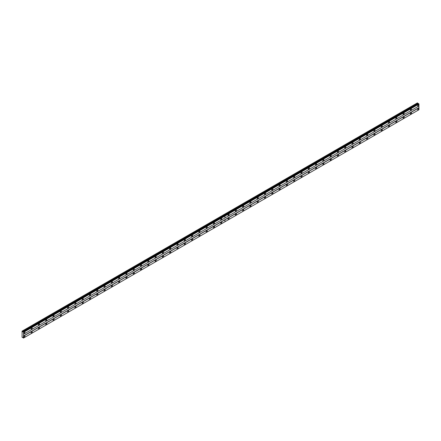 <?xml version="1.0" encoding="UTF-8"?>
<svg xmlns="http://www.w3.org/2000/svg" width="441" height="441" viewBox="0 0 441 441"><rect width="100%" height="100%" fill="white"/><g stroke="black" fill="none" stroke-linecap="round" stroke-linejoin="round"><path stroke-width="0.66" d="M410.929 110.311A0.772 0.447 120 0 0 411.431 109.627A0.772 0.447 120 0 0 411.315 109.01A0.772 0.447 120 0 0 410.929 109.048A0.772 0.447 120 0 0 410.422 109.726A0.772 0.447 120 0 0 410.538 110.349A0.772 0.447 120 0 0 410.929 110.311M403.636 114.522A0.772 0.447 120 0 0 404.138 113.839A0.772 0.447 120 0 0 404.022 113.221A0.772 0.447 120 0 0 403.636 113.26A0.772 0.447 120 0 0 403.129 113.938A0.772 0.447 120 0 0 403.245 114.561A0.772 0.447 120 0 0 403.636 114.522M396.343 118.734A0.772 0.447 120 0 0 396.845 118.05A0.772 0.447 120 0 0 396.729 117.427A0.772 0.447 120 0 0 396.343 117.466A0.772 0.447 120 0 0 395.836 118.149A0.772 0.447 120 0 0 395.952 118.772A0.772 0.447 120 0 0 396.343 118.734M389.05 122.94A0.772 0.447 120 0 0 389.552 122.262A0.772 0.447 120 0 0 389.436 121.639A0.772 0.447 120 0 0 389.05 121.677A0.772 0.447 120 0 0 388.543 122.361A0.772 0.447 120 0 0 388.659 122.978A0.772 0.447 120 0 0 389.05 122.94M381.752 127.151A0.772 0.447 120 0 0 382.259 126.473A0.772 0.447 120 0 0 382.143 125.85A0.772 0.447 120 0 0 381.752 125.889A0.772 0.447 120 0 0 381.25 126.573A0.772 0.447 120 0 0 381.366 127.19A0.772 0.447 120 0 0 381.752 127.151M374.459 131.363A0.772 0.447 120 0 0 374.966 130.679A0.772 0.447 120 0 0 374.85 130.062A0.772 0.447 120 0 0 374.459 130.101A0.772 0.447 120 0 0 373.957 130.784A0.772 0.447 120 0 0 374.073 131.401A0.772 0.447 120 0 0 374.459 131.363M367.166 135.574A0.772 0.447 120 0 0 367.673 134.891A0.772 0.447 120 0 0 367.557 134.273A0.772 0.447 120 0 0 367.166 134.312A0.772 0.447 120 0 0 366.664 134.99A0.772 0.447 120 0 0 366.78 135.613A0.772 0.447 120 0 0 367.166 135.574M359.873 139.786A0.772 0.447 120 0 0 360.38 139.102A0.772 0.447 120 0 0 360.264 138.485A0.772 0.447 120 0 0 359.873 138.524A0.772 0.447 120 0 0 359.371 139.202A0.772 0.447 120 0 0 359.487 139.825A0.772 0.447 120 0 0 359.873 139.786M352.579 143.998A0.772 0.447 120 0 0 353.087 143.314A0.772 0.447 120 0 0 352.965 142.697A0.772 0.447 120 0 0 352.579 142.735A0.772 0.447 120 0 0 352.078 143.413A0.772 0.447 120 0 0 352.194 144.036A0.772 0.447 120 0 0 352.579 143.998M345.286 148.209A0.772 0.447 120 0 0 345.794 147.526A0.772 0.447 120 0 0 345.672 146.903A0.772 0.447 120 0 0 345.286 146.941A0.772 0.447 120 0 0 344.785 147.625A0.772 0.447 120 0 0 344.901 148.242A0.772 0.447 120 0 0 345.286 148.209M337.993 152.415A0.772 0.447 120 0 0 338.501 151.737A0.772 0.447 120 0 0 338.379 151.114A0.772 0.447 120 0 0 337.993 151.153A0.772 0.447 120 0 0 337.492 151.836A0.772 0.447 120 0 0 337.608 152.454A0.772 0.447 120 0 0 337.993 152.415M330.7 156.627A0.772 0.447 120 0 0 331.208 155.949A0.772 0.447 120 0 0 331.086 155.326A0.772 0.447 120 0 0 330.7 155.364A0.772 0.447 120 0 0 330.199 156.048A0.772 0.447 120 0 0 330.315 156.665A0.772 0.447 120 0 0 330.7 156.627M323.407 160.838A0.772 0.447 120 0 0 323.915 160.155A0.772 0.447 120 0 0 323.793 159.537A0.772 0.447 120 0 0 323.407 159.576A0.772 0.447 120 0 0 322.9 160.259A0.772 0.447 120 0 0 323.021 160.877A0.772 0.447 120 0 0 323.407 160.838M316.114 165.05A0.772 0.447 120 0 0 316.621 164.366A0.772 0.447 120 0 0 316.5 163.749A0.772 0.447 120 0 0 316.114 163.787A0.772 0.447 120 0 0 315.607 164.465A0.772 0.447 120 0 0 315.728 165.088A0.772 0.447 120 0 0 316.114 165.05M308.821 169.261A0.772 0.447 120 0 0 309.328 168.578A0.772 0.447 120 0 0 309.207 167.96A0.772 0.447 120 0 0 308.821 167.999A0.772 0.447 120 0 0 308.314 168.677A0.772 0.447 120 0 0 308.435 169.3A0.772 0.447 120 0 0 308.821 169.261M301.528 173.473A0.772 0.447 120 0 0 302.035 172.789A0.772 0.447 120 0 0 301.914 172.172A0.772 0.447 120 0 0 301.528 172.205A0.772 0.447 120 0 0 301.021 172.889A0.772 0.447 120 0 0 301.142 173.511A0.772 0.447 120 0 0 301.528 173.473M294.235 177.684A0.772 0.447 120 0 0 294.742 177.001A0.772 0.447 120 0 0 294.621 176.378A0.772 0.447 120 0 0 294.235 176.417A0.772 0.447 120 0 0 293.728 177.1A0.772 0.447 120 0 0 293.849 177.717A0.772 0.447 120 0 0 294.235 177.684M286.942 181.89A0.772 0.447 120 0 0 287.449 181.212A0.772 0.447 120 0 0 287.328 180.59A0.772 0.447 120 0 0 286.942 180.628A0.772 0.447 120 0 0 286.435 181.312A0.772 0.447 120 0 0 286.556 181.929A0.772 0.447 120 0 0 286.942 181.89M279.649 186.102A0.772 0.447 120 0 0 280.156 185.424A0.772 0.447 120 0 0 280.035 184.801A0.772 0.447 120 0 0 279.649 184.84A0.772 0.447 120 0 0 279.142 185.523A0.772 0.447 120 0 0 279.263 186.141A0.772 0.447 120 0 0 279.649 186.102M272.356 190.314A0.772 0.447 120 0 0 272.863 189.63A0.772 0.447 120 0 0 272.742 189.013A0.772 0.447 120 0 0 272.356 189.051A0.772 0.447 120 0 0 271.849 189.735A0.772 0.447 120 0 0 271.97 190.352A0.772 0.447 120 0 0 272.356 190.314M265.063 194.525A0.772 0.447 120 0 0 265.565 193.842A0.772 0.447 120 0 0 265.449 193.224A0.772 0.447 120 0 0 265.063 193.263A0.772 0.447 120 0 0 264.556 193.941A0.772 0.447 120 0 0 264.677 194.564A0.772 0.447 120 0 0 265.063 194.525M257.77 198.737A0.772 0.447 120 0 0 258.272 198.053A0.772 0.447 120 0 0 258.156 197.436A0.772 0.447 120 0 0 257.77 197.474A0.772 0.447 120 0 0 257.263 198.152A0.772 0.447 120 0 0 257.384 198.775A0.772 0.447 120 0 0 257.77 198.737M250.477 202.948A0.772 0.447 120 0 0 250.979 202.265A0.772 0.447 120 0 0 250.863 201.647A0.772 0.447 120 0 0 250.477 201.68A0.772 0.447 120 0 0 249.97 202.364A0.772 0.447 120 0 0 250.091 202.987A0.772 0.447 120 0 0 250.477 202.948M243.184 207.154A0.772 0.447 120 0 0 243.686 206.476A0.772 0.447 120 0 0 243.57 205.853A0.772 0.447 120 0 0 243.184 205.892A0.772 0.447 120 0 0 242.677 206.575A0.772 0.447 120 0 0 242.793 207.193A0.772 0.447 120 0 0 243.184 207.154M235.891 211.366A0.772 0.447 120 0 0 236.393 210.688A0.772 0.447 120 0 0 236.277 210.065A0.772 0.447 120 0 0 235.891 210.103A0.772 0.447 120 0 0 235.384 210.787A0.772 0.447 120 0 0 235.5 211.404A0.772 0.447 120 0 0 235.891 211.366M228.598 215.577A0.772 0.447 120 0 0 229.1 214.899A0.772 0.447 120 0 0 228.984 214.276A0.772 0.447 120 0 0 228.598 214.315A0.772 0.447 120 0 0 228.091 214.999A0.772 0.447 120 0 0 228.206 215.616A0.772 0.447 120 0 0 228.598 215.577M418.222 106.099A0.772 0.447 120 0 0 418.724 105.416A0.772 0.447 120 0 0 418.608 104.798A0.772 0.447 120 0 0 418.222 104.837A0.772 0.447 120 0 0 417.715 105.52A0.772 0.447 120 0 0 417.836 106.138A0.772 0.447 120 0 0 418.222 106.099M410.929 114.015A0.772 0.447 120 0 0 411.431 113.331A0.772 0.447 120 0 0 411.315 112.714A0.772 0.447 120 0 0 410.929 112.753A0.772 0.447 120 0 0 410.422 113.436A0.772 0.447 120 0 0 410.538 114.054A0.772 0.447 120 0 0 410.929 114.015M403.636 118.227A0.772 0.447 120 0 0 404.138 117.543A0.772 0.447 120 0 0 404.022 116.926A0.772 0.447 120 0 0 403.636 116.964A0.772 0.447 120 0 0 403.129 117.642A0.772 0.447 120 0 0 403.245 118.265A0.772 0.447 120 0 0 403.636 118.227M396.343 122.438A0.772 0.447 120 0 0 396.845 121.755A0.772 0.447 120 0 0 396.729 121.137A0.772 0.447 120 0 0 396.343 121.176A0.772 0.447 120 0 0 395.836 121.854A0.772 0.447 120 0 0 395.952 122.477A0.772 0.447 120 0 0 396.343 122.438M389.05 126.65A0.772 0.447 120 0 0 389.552 125.966A0.772 0.447 120 0 0 389.436 125.349A0.772 0.447 120 0 0 389.05 125.382A0.772 0.447 120 0 0 388.543 126.065A0.772 0.447 120 0 0 388.659 126.688A0.772 0.447 120 0 0 389.05 126.65M381.752 130.856A0.772 0.447 120 0 0 382.259 130.178A0.772 0.447 120 0 0 382.143 129.555A0.772 0.447 120 0 0 381.752 129.593A0.772 0.447 120 0 0 381.25 130.277A0.772 0.447 120 0 0 381.366 130.894A0.772 0.447 120 0 0 381.752 130.856M374.459 135.067A0.772 0.447 120 0 0 374.966 134.389A0.772 0.447 120 0 0 374.85 133.766A0.772 0.447 120 0 0 374.459 133.805A0.772 0.447 120 0 0 373.957 134.488A0.772 0.447 120 0 0 374.073 135.106A0.772 0.447 120 0 0 374.459 135.067M367.166 139.279A0.772 0.447 120 0 0 367.673 138.601A0.772 0.447 120 0 0 367.557 137.978A0.772 0.447 120 0 0 367.166 138.016A0.772 0.447 120 0 0 366.664 138.7A0.772 0.447 120 0 0 366.78 139.317A0.772 0.447 120 0 0 367.166 139.279M359.873 143.49A0.772 0.447 120 0 0 360.38 142.807A0.772 0.447 120 0 0 360.264 142.189A0.772 0.447 120 0 0 359.873 142.228A0.772 0.447 120 0 0 359.371 142.912A0.772 0.447 120 0 0 359.487 143.529A0.772 0.447 120 0 0 359.873 143.49M352.579 147.702A0.772 0.447 120 0 0 353.087 147.018A0.772 0.447 120 0 0 352.965 146.401A0.772 0.447 120 0 0 352.579 146.44A0.772 0.447 120 0 0 352.078 147.118A0.772 0.447 120 0 0 352.194 147.741A0.772 0.447 120 0 0 352.579 147.702M345.286 151.913A0.772 0.447 120 0 0 345.794 151.23A0.772 0.447 120 0 0 345.672 150.613A0.772 0.447 120 0 0 345.286 150.651A0.772 0.447 120 0 0 344.785 151.329A0.772 0.447 120 0 0 344.901 151.952A0.772 0.447 120 0 0 345.286 151.913M337.993 156.125A0.772 0.447 120 0 0 338.501 155.441A0.772 0.447 120 0 0 338.379 154.819A0.772 0.447 120 0 0 337.993 154.857A0.772 0.447 120 0 0 337.492 155.541A0.772 0.447 120 0 0 337.608 156.164A0.772 0.447 120 0 0 337.993 156.125M330.7 160.331A0.772 0.447 120 0 0 331.208 159.653A0.772 0.447 120 0 0 331.086 159.03A0.772 0.447 120 0 0 330.7 159.069A0.772 0.447 120 0 0 330.199 159.752A0.772 0.447 120 0 0 330.315 160.37A0.772 0.447 120 0 0 330.7 160.331M323.407 164.543A0.772 0.447 120 0 0 323.915 163.865A0.772 0.447 120 0 0 323.793 163.242A0.772 0.447 120 0 0 323.407 163.28A0.772 0.447 120 0 0 322.9 163.964A0.772 0.447 120 0 0 323.021 164.581A0.772 0.447 120 0 0 323.407 164.543M316.114 168.754A0.772 0.447 120 0 0 316.621 168.071A0.772 0.447 120 0 0 316.5 167.453A0.772 0.447 120 0 0 316.114 167.492A0.772 0.447 120 0 0 315.607 168.175A0.772 0.447 120 0 0 315.728 168.793A0.772 0.447 120 0 0 316.114 168.754M308.821 172.966A0.772 0.447 120 0 0 309.328 172.282A0.772 0.447 120 0 0 309.207 171.665A0.772 0.447 120 0 0 308.821 171.703A0.772 0.447 120 0 0 308.314 172.381A0.772 0.447 120 0 0 308.435 173.004A0.772 0.447 120 0 0 308.821 172.966M301.528 177.177A0.772 0.447 120 0 0 302.035 176.494A0.772 0.447 120 0 0 301.914 175.876A0.772 0.447 120 0 0 301.528 175.915A0.772 0.447 120 0 0 301.021 176.593A0.772 0.447 120 0 0 301.142 177.216A0.772 0.447 120 0 0 301.528 177.177M294.235 181.389A0.772 0.447 120 0 0 294.742 180.705A0.772 0.447 120 0 0 294.621 180.088A0.772 0.447 120 0 0 294.235 180.126A0.772 0.447 120 0 0 293.728 180.804A0.772 0.447 120 0 0 293.849 181.427A0.772 0.447 120 0 0 294.235 181.389M286.942 185.6A0.772 0.447 120 0 0 287.449 184.917A0.772 0.447 120 0 0 287.328 184.294A0.772 0.447 120 0 0 286.942 184.332A0.772 0.447 120 0 0 286.435 185.016A0.772 0.447 120 0 0 286.556 185.639A0.772 0.447 120 0 0 286.942 185.6M279.649 189.806A0.772 0.447 120 0 0 280.156 189.128A0.772 0.447 120 0 0 280.035 188.505A0.772 0.447 120 0 0 279.649 188.544A0.772 0.447 120 0 0 279.142 189.228A0.772 0.447 120 0 0 279.263 189.845A0.772 0.447 120 0 0 279.649 189.806M272.356 194.018A0.772 0.447 120 0 0 272.863 193.34A0.772 0.447 120 0 0 272.742 192.717A0.772 0.447 120 0 0 272.356 192.756A0.772 0.447 120 0 0 271.849 193.439A0.772 0.447 120 0 0 271.97 194.057A0.772 0.447 120 0 0 272.356 194.018M265.063 198.23A0.772 0.447 120 0 0 265.565 197.546A0.772 0.447 120 0 0 265.449 196.929A0.772 0.447 120 0 0 265.063 196.967A0.772 0.447 120 0 0 264.556 197.651A0.772 0.447 120 0 0 264.677 198.268A0.772 0.447 120 0 0 265.063 198.23M257.77 202.441A0.772 0.447 120 0 0 258.272 201.757A0.772 0.447 120 0 0 258.156 201.14A0.772 0.447 120 0 0 257.77 201.179A0.772 0.447 120 0 0 257.263 201.857A0.772 0.447 120 0 0 257.384 202.48A0.772 0.447 120 0 0 257.77 202.441M250.477 206.653A0.772 0.447 120 0 0 250.979 205.969A0.772 0.447 120 0 0 250.863 205.352A0.772 0.447 120 0 0 250.477 205.39A0.772 0.447 120 0 0 249.97 206.068A0.772 0.447 120 0 0 250.091 206.691A0.772 0.447 120 0 0 250.477 206.653M243.184 210.864A0.772 0.447 120 0 0 243.686 210.181A0.772 0.447 120 0 0 243.57 209.563A0.772 0.447 120 0 0 243.184 209.602A0.772 0.447 120 0 0 242.677 210.28A0.772 0.447 120 0 0 242.793 210.903A0.772 0.447 120 0 0 243.184 210.864M235.891 215.076A0.772 0.447 120 0 0 236.393 214.392A0.772 0.447 120 0 0 236.277 213.769A0.772 0.447 120 0 0 235.891 213.808A0.772 0.447 120 0 0 235.384 214.491A0.772 0.447 120 0 0 235.5 215.109A0.772 0.447 120 0 0 235.891 215.076M228.598 219.282A0.772 0.447 120 0 0 229.1 218.604A0.772 0.447 120 0 0 228.984 217.981A0.772 0.447 120 0 0 228.598 218.019A0.772 0.447 120 0 0 228.091 218.703A0.772 0.447 120 0 0 228.206 219.32A0.772 0.447 120 0 0 228.598 219.282M418.222 109.803A0.772 0.447 120 0 0 418.724 109.125A0.772 0.447 120 0 0 418.608 108.503A0.772 0.447 120 0 0 418.222 108.541A0.772 0.447 120 0 0 417.715 109.225A0.772 0.447 120 0 0 417.836 109.842A0.772 0.447 120 0 0 418.222 109.803M221.305 219.789A0.772 0.447 120 0 0 221.806 219.105A0.772 0.447 120 0 0 221.691 218.488A0.772 0.447 120 0 0 221.305 218.527A0.772 0.447 120 0 0 220.798 219.21A0.772 0.447 120 0 0 220.913 219.827A0.772 0.447 120 0 0 221.305 219.789M214.006 224A0.772 0.447 120 0 0 214.513 223.317A0.772 0.447 120 0 0 214.398 222.699A0.772 0.447 120 0 0 214.006 222.738A0.772 0.447 120 0 0 213.505 223.416A0.772 0.447 120 0 0 213.62 224.039A0.772 0.447 120 0 0 214.006 224M206.713 228.212A0.772 0.447 120 0 0 207.22 227.528A0.772 0.447 120 0 0 207.105 226.911A0.772 0.447 120 0 0 206.713 226.95A0.772 0.447 120 0 0 206.212 227.628A0.772 0.447 120 0 0 206.327 228.251A0.772 0.447 120 0 0 206.713 228.212M199.42 232.424A0.772 0.447 120 0 0 199.927 231.74A0.772 0.447 120 0 0 199.812 231.117A0.772 0.447 120 0 0 199.42 231.156A0.772 0.447 120 0 0 198.919 231.839A0.772 0.447 120 0 0 199.034 232.462A0.772 0.447 120 0 0 199.42 232.424M192.127 236.63A0.772 0.447 120 0 0 192.634 235.952A0.772 0.447 120 0 0 192.519 235.329A0.772 0.447 120 0 0 192.127 235.367A0.772 0.447 120 0 0 191.626 236.051A0.772 0.447 120 0 0 191.741 236.668A0.772 0.447 120 0 0 192.127 236.63M184.834 240.841A0.772 0.447 120 0 0 185.341 240.163A0.772 0.447 120 0 0 185.22 239.54A0.772 0.447 120 0 0 184.834 239.579A0.772 0.447 120 0 0 184.332 240.262A0.772 0.447 120 0 0 184.448 240.88A0.772 0.447 120 0 0 184.834 240.841M177.541 245.053A0.772 0.447 120 0 0 178.048 244.369A0.772 0.447 120 0 0 177.927 243.752A0.772 0.447 120 0 0 177.541 243.79A0.772 0.447 120 0 0 177.039 244.474A0.772 0.447 120 0 0 177.155 245.091A0.772 0.447 120 0 0 177.541 245.053M170.248 249.264A0.772 0.447 120 0 0 170.755 248.581A0.772 0.447 120 0 0 170.634 247.963A0.772 0.447 120 0 0 170.248 248.002A0.772 0.447 120 0 0 169.746 248.68A0.772 0.447 120 0 0 169.862 249.303A0.772 0.447 120 0 0 170.248 249.264M162.955 253.476A0.772 0.447 120 0 0 163.462 252.792A0.772 0.447 120 0 0 163.341 252.175A0.772 0.447 120 0 0 162.955 252.213A0.772 0.447 120 0 0 162.453 252.891A0.772 0.447 120 0 0 162.569 253.514A0.772 0.447 120 0 0 162.955 253.476M155.662 257.687A0.772 0.447 120 0 0 156.169 257.004A0.772 0.447 120 0 0 156.048 256.386A0.772 0.447 120 0 0 155.662 256.425A0.772 0.447 120 0 0 155.155 257.103A0.772 0.447 120 0 0 155.276 257.726A0.772 0.447 120 0 0 155.662 257.687M148.369 261.899A0.772 0.447 120 0 0 148.876 261.215A0.772 0.447 120 0 0 148.755 260.592A0.772 0.447 120 0 0 148.369 260.631A0.772 0.447 120 0 0 147.862 261.315A0.772 0.447 120 0 0 147.983 261.932A0.772 0.447 120 0 0 148.369 261.899M141.076 266.105A0.772 0.447 120 0 0 141.583 265.427A0.772 0.447 120 0 0 141.462 264.804A0.772 0.447 120 0 0 141.076 264.843A0.772 0.447 120 0 0 140.569 265.526A0.772 0.447 120 0 0 140.69 266.144A0.772 0.447 120 0 0 141.076 266.105M133.783 270.316A0.772 0.447 120 0 0 134.29 269.638A0.772 0.447 120 0 0 134.169 269.016A0.772 0.447 120 0 0 133.783 269.054A0.772 0.447 120 0 0 133.276 269.738A0.772 0.447 120 0 0 133.397 270.355A0.772 0.447 120 0 0 133.783 270.316M126.49 274.528A0.772 0.447 120 0 0 126.997 273.844A0.772 0.447 120 0 0 126.876 273.227A0.772 0.447 120 0 0 126.49 273.266A0.772 0.447 120 0 0 125.983 273.949A0.772 0.447 120 0 0 126.104 274.567A0.772 0.447 120 0 0 126.49 274.528M119.197 278.74A0.772 0.447 120 0 0 119.704 278.056A0.772 0.447 120 0 0 119.583 277.439A0.772 0.447 120 0 0 119.197 277.477A0.772 0.447 120 0 0 118.69 278.155A0.772 0.447 120 0 0 118.811 278.778A0.772 0.447 120 0 0 119.197 278.74M111.904 282.951A0.772 0.447 120 0 0 112.411 282.268A0.772 0.447 120 0 0 112.29 281.65A0.772 0.447 120 0 0 111.904 281.689A0.772 0.447 120 0 0 111.397 282.367A0.772 0.447 120 0 0 111.518 282.99A0.772 0.447 120 0 0 111.904 282.951M104.611 287.163A0.772 0.447 120 0 0 105.118 286.479A0.772 0.447 120 0 0 104.997 285.862A0.772 0.447 120 0 0 104.611 285.895A0.772 0.447 120 0 0 104.104 286.578A0.772 0.447 120 0 0 104.225 287.201A0.772 0.447 120 0 0 104.611 287.163M97.318 291.374A0.772 0.447 120 0 0 97.819 290.691A0.772 0.447 120 0 0 97.704 290.068A0.772 0.447 120 0 0 97.318 290.106A0.772 0.447 120 0 0 96.811 290.79A0.772 0.447 120 0 0 96.932 291.407A0.772 0.447 120 0 0 97.318 291.374M90.025 295.58A0.772 0.447 120 0 0 90.526 294.902A0.772 0.447 120 0 0 90.411 294.279A0.772 0.447 120 0 0 90.025 294.318A0.772 0.447 120 0 0 89.517 295.001A0.772 0.447 120 0 0 89.639 295.619A0.772 0.447 120 0 0 90.025 295.58M82.732 299.792A0.772 0.447 120 0 0 83.233 299.114A0.772 0.447 120 0 0 83.117 298.491A0.772 0.447 120 0 0 82.732 298.529A0.772 0.447 120 0 0 82.224 299.213A0.772 0.447 120 0 0 82.346 299.83A0.772 0.447 120 0 0 82.732 299.792M75.439 304.003A0.772 0.447 120 0 0 75.94 303.32A0.772 0.447 120 0 0 75.824 302.702A0.772 0.447 120 0 0 75.439 302.741A0.772 0.447 120 0 0 74.931 303.425A0.772 0.447 120 0 0 75.053 304.042A0.772 0.447 120 0 0 75.439 304.003M68.146 308.215A0.772 0.447 120 0 0 68.647 307.531A0.772 0.447 120 0 0 68.531 306.914A0.772 0.447 120 0 0 68.146 306.953A0.772 0.447 120 0 0 67.638 307.631A0.772 0.447 120 0 0 67.754 308.253A0.772 0.447 120 0 0 68.146 308.215M60.852 312.426A0.772 0.447 120 0 0 61.354 311.743A0.772 0.447 120 0 0 61.238 311.125A0.772 0.447 120 0 0 60.852 311.164A0.772 0.447 120 0 0 60.345 311.842A0.772 0.447 120 0 0 60.461 312.465A0.772 0.447 120 0 0 60.852 312.426M53.559 316.638A0.772 0.447 120 0 0 54.061 315.954A0.772 0.447 120 0 0 53.945 315.337A0.772 0.447 120 0 0 53.559 315.37A0.772 0.447 120 0 0 53.052 316.054A0.772 0.447 120 0 0 53.168 316.677A0.772 0.447 120 0 0 53.559 316.638M46.266 320.844A0.772 0.447 120 0 0 46.768 320.166A0.772 0.447 120 0 0 46.652 319.543A0.772 0.447 120 0 0 46.266 319.582A0.772 0.447 120 0 0 45.759 320.265A0.772 0.447 120 0 0 45.875 320.883A0.772 0.447 120 0 0 46.266 320.844M38.968 325.056A0.772 0.447 120 0 0 39.475 324.378A0.772 0.447 120 0 0 39.359 323.755A0.772 0.447 120 0 0 38.968 323.793A0.772 0.447 120 0 0 38.466 324.477A0.772 0.447 120 0 0 38.582 325.094A0.772 0.447 120 0 0 38.968 325.056M31.675 329.267A0.772 0.447 120 0 0 32.182 328.589A0.772 0.447 120 0 0 32.066 327.966A0.772 0.447 120 0 0 31.675 328.005A0.772 0.447 120 0 0 31.173 328.688A0.772 0.447 120 0 0 31.289 329.306A0.772 0.447 120 0 0 31.675 329.267M24.382 333.479A0.772 0.447 120 0 0 24.889 332.795A0.772 0.447 120 0 0 24.773 332.178A0.772 0.447 120 0 0 24.382 332.216A0.772 0.447 120 0 0 23.88 332.9A0.772 0.447 120 0 0 23.996 333.517A0.772 0.447 120 0 0 24.382 333.479M221.305 223.493A0.772 0.447 120 0 0 221.806 222.815A0.772 0.447 120 0 0 221.691 222.192A0.772 0.447 120 0 0 221.305 222.231A0.772 0.447 120 0 0 220.798 222.914A0.772 0.447 120 0 0 220.913 223.532A0.772 0.447 120 0 0 221.305 223.493M214.006 227.705A0.772 0.447 120 0 0 214.513 227.021A0.772 0.447 120 0 0 214.398 226.404A0.772 0.447 120 0 0 214.006 226.442A0.772 0.447 120 0 0 213.505 227.126A0.772 0.447 120 0 0 213.62 227.743A0.772 0.447 120 0 0 214.006 227.705M206.713 231.916A0.772 0.447 120 0 0 207.22 231.233A0.772 0.447 120 0 0 207.105 230.615A0.772 0.447 120 0 0 206.713 230.654A0.772 0.447 120 0 0 206.212 231.332A0.772 0.447 120 0 0 206.327 231.955A0.772 0.447 120 0 0 206.713 231.916M199.42 236.128A0.772 0.447 120 0 0 199.927 235.444A0.772 0.447 120 0 0 199.812 234.827A0.772 0.447 120 0 0 199.42 234.866A0.772 0.447 120 0 0 198.919 235.544A0.772 0.447 120 0 0 199.034 236.167A0.772 0.447 120 0 0 199.42 236.128M192.127 240.339A0.772 0.447 120 0 0 192.634 239.656A0.772 0.447 120 0 0 192.519 239.039A0.772 0.447 120 0 0 192.127 239.072A0.772 0.447 120 0 0 191.626 239.755A0.772 0.447 120 0 0 191.741 240.378A0.772 0.447 120 0 0 192.127 240.339M184.834 244.546A0.772 0.447 120 0 0 185.341 243.867A0.772 0.447 120 0 0 185.22 243.245A0.772 0.447 120 0 0 184.834 243.283A0.772 0.447 120 0 0 184.332 243.967A0.772 0.447 120 0 0 184.448 244.584A0.772 0.447 120 0 0 184.834 244.546M177.541 248.757A0.772 0.447 120 0 0 178.048 248.079A0.772 0.447 120 0 0 177.927 247.456A0.772 0.447 120 0 0 177.541 247.495A0.772 0.447 120 0 0 177.039 248.178A0.772 0.447 120 0 0 177.155 248.796A0.772 0.447 120 0 0 177.541 248.757M170.248 252.969A0.772 0.447 120 0 0 170.755 252.291A0.772 0.447 120 0 0 170.634 251.668A0.772 0.447 120 0 0 170.248 251.706A0.772 0.447 120 0 0 169.746 252.39A0.772 0.447 120 0 0 169.862 253.007A0.772 0.447 120 0 0 170.248 252.969M162.955 257.18A0.772 0.447 120 0 0 163.462 256.497A0.772 0.447 120 0 0 163.341 255.879A0.772 0.447 120 0 0 162.955 255.918A0.772 0.447 120 0 0 162.453 256.601A0.772 0.447 120 0 0 162.569 257.219A0.772 0.447 120 0 0 162.955 257.18M155.662 261.392A0.772 0.447 120 0 0 156.169 260.708A0.772 0.447 120 0 0 156.048 260.091A0.772 0.447 120 0 0 155.662 260.129A0.772 0.447 120 0 0 155.155 260.807A0.772 0.447 120 0 0 155.276 261.43A0.772 0.447 120 0 0 155.662 261.392M148.369 265.603A0.772 0.447 120 0 0 148.876 264.92A0.772 0.447 120 0 0 148.755 264.302A0.772 0.447 120 0 0 148.369 264.341A0.772 0.447 120 0 0 147.862 265.019A0.772 0.447 120 0 0 147.983 265.642A0.772 0.447 120 0 0 148.369 265.603M141.076 269.815A0.772 0.447 120 0 0 141.583 269.131A0.772 0.447 120 0 0 141.462 268.508A0.772 0.447 120 0 0 141.076 268.547A0.772 0.447 120 0 0 140.569 269.231A0.772 0.447 120 0 0 140.69 269.853A0.772 0.447 120 0 0 141.076 269.815M133.783 274.021A0.772 0.447 120 0 0 134.29 273.343A0.772 0.447 120 0 0 134.169 272.72A0.772 0.447 120 0 0 133.783 272.759A0.772 0.447 120 0 0 133.276 273.442A0.772 0.447 120 0 0 133.397 274.059A0.772 0.447 120 0 0 133.783 274.021M126.49 278.232A0.772 0.447 120 0 0 126.997 277.554A0.772 0.447 120 0 0 126.876 276.931A0.772 0.447 120 0 0 126.49 276.97A0.772 0.447 120 0 0 125.983 277.654A0.772 0.447 120 0 0 126.104 278.271A0.772 0.447 120 0 0 126.49 278.232M119.197 282.444A0.772 0.447 120 0 0 119.704 281.76A0.772 0.447 120 0 0 119.583 281.143A0.772 0.447 120 0 0 119.197 281.182A0.772 0.447 120 0 0 118.69 281.865A0.772 0.447 120 0 0 118.811 282.483A0.772 0.447 120 0 0 119.197 282.444M111.904 286.656A0.772 0.447 120 0 0 112.411 285.972A0.772 0.447 120 0 0 112.29 285.355A0.772 0.447 120 0 0 111.904 285.393A0.772 0.447 120 0 0 111.397 286.071A0.772 0.447 120 0 0 111.518 286.694A0.772 0.447 120 0 0 111.904 286.656M104.611 290.867A0.772 0.447 120 0 0 105.118 290.184A0.772 0.447 120 0 0 104.997 289.566A0.772 0.447 120 0 0 104.611 289.605A0.772 0.447 120 0 0 104.104 290.283A0.772 0.447 120 0 0 104.225 290.906A0.772 0.447 120 0 0 104.611 290.867M97.318 295.079A0.772 0.447 120 0 0 97.819 294.395A0.772 0.447 120 0 0 97.704 293.778A0.772 0.447 120 0 0 97.318 293.816A0.772 0.447 120 0 0 96.811 294.494A0.772 0.447 120 0 0 96.932 295.117A0.772 0.447 120 0 0 97.318 295.079M90.025 299.29A0.772 0.447 120 0 0 90.526 298.607A0.772 0.447 120 0 0 90.411 297.984A0.772 0.447 120 0 0 90.025 298.022A0.772 0.447 120 0 0 89.517 298.706A0.772 0.447 120 0 0 89.639 299.329A0.772 0.447 120 0 0 90.025 299.29M82.732 303.496A0.772 0.447 120 0 0 83.233 302.818A0.772 0.447 120 0 0 83.117 302.195A0.772 0.447 120 0 0 82.732 302.234A0.772 0.447 120 0 0 82.224 302.917A0.772 0.447 120 0 0 82.346 303.535A0.772 0.447 120 0 0 82.732 303.496M75.439 307.708A0.772 0.447 120 0 0 75.94 307.03A0.772 0.447 120 0 0 75.824 306.407A0.772 0.447 120 0 0 75.439 306.445A0.772 0.447 120 0 0 74.931 307.129A0.772 0.447 120 0 0 75.053 307.746A0.772 0.447 120 0 0 75.439 307.708M68.146 311.919A0.772 0.447 120 0 0 68.647 311.236A0.772 0.447 120 0 0 68.531 310.618A0.772 0.447 120 0 0 68.146 310.657A0.772 0.447 120 0 0 67.638 311.34A0.772 0.447 120 0 0 67.754 311.958A0.772 0.447 120 0 0 68.146 311.919M60.852 316.131A0.772 0.447 120 0 0 61.354 315.447A0.772 0.447 120 0 0 61.238 314.83A0.772 0.447 120 0 0 60.852 314.868A0.772 0.447 120 0 0 60.345 315.547A0.772 0.447 120 0 0 60.461 316.169A0.772 0.447 120 0 0 60.852 316.131M53.559 320.342A0.772 0.447 120 0 0 54.061 319.659A0.772 0.447 120 0 0 53.945 319.041A0.772 0.447 120 0 0 53.559 319.08A0.772 0.447 120 0 0 53.052 319.758A0.772 0.447 120 0 0 53.168 320.381A0.772 0.447 120 0 0 53.559 320.342M46.266 324.554A0.772 0.447 120 0 0 46.768 323.87A0.772 0.447 120 0 0 46.652 323.253A0.772 0.447 120 0 0 46.266 323.292A0.772 0.447 120 0 0 45.759 323.97A0.772 0.447 120 0 0 45.875 324.593A0.772 0.447 120 0 0 46.266 324.554M38.968 328.765A0.772 0.447 120 0 0 39.475 328.082A0.772 0.447 120 0 0 39.359 327.459A0.772 0.447 120 0 0 38.968 327.498A0.772 0.447 120 0 0 38.466 328.181A0.772 0.447 120 0 0 38.582 328.799A0.772 0.447 120 0 0 38.968 328.765M31.675 332.972A0.772 0.447 120 0 0 32.182 332.293A0.772 0.447 120 0 0 32.066 331.671A0.772 0.447 120 0 0 31.675 331.709A0.772 0.447 120 0 0 31.173 332.393A0.772 0.447 120 0 0 31.289 333.01A0.772 0.447 120 0 0 31.675 332.972M24.382 337.183A0.772 0.447 120 0 0 24.889 336.505A0.772 0.447 120 0 0 24.773 335.882A0.772 0.447 120 0 0 24.382 335.921A0.772 0.447 120 0 0 23.88 336.604A0.772 0.447 120 0 0 23.996 337.222A0.772 0.447 120 0 0 24.382 337.183M22.122 333.396L22.05 337.227L22.971 337.453L23.417 338.104L23.654 332.277L22.05 331.163L22.122 333.396M23.417 331.869L418.603 103.585L418.95 104.054L418.95 105.972L224.965 217.97L224.965 216.051L418.95 104.054M23.654 336.048L224.932 219.839L224.965 221.74L418.95 109.743L418.95 107.825L418.878 106.016L23.582 334.239M418.911 109.765L23.616 337.988M418.757 109.853L23.461 338.076M418.266 103.778L417.418 102.896L223.433 214.894L223.763 215.12L223.433 214.894M418.878 107.698L23.582 335.921M224.965 221.74L224.965 219.822L418.95 107.825M22.794 337.354L22.458 337.547M417.754 103.095L223.769 215.092M22.458 331.318L223.741 215.109M417.947 103.591L22.651 331.814M23.654 332.277L224.932 216.068L224.932 217.986L23.654 334.195M224.932 221.757L23.654 337.966M22.122 331.119L223.405 214.91M23.616 332.211L418.911 103.988M23.461 331.941L418.757 103.718M224.728 215.643L418.713 103.646M224.618 215.577L23.307 331.803"/></g></svg>
